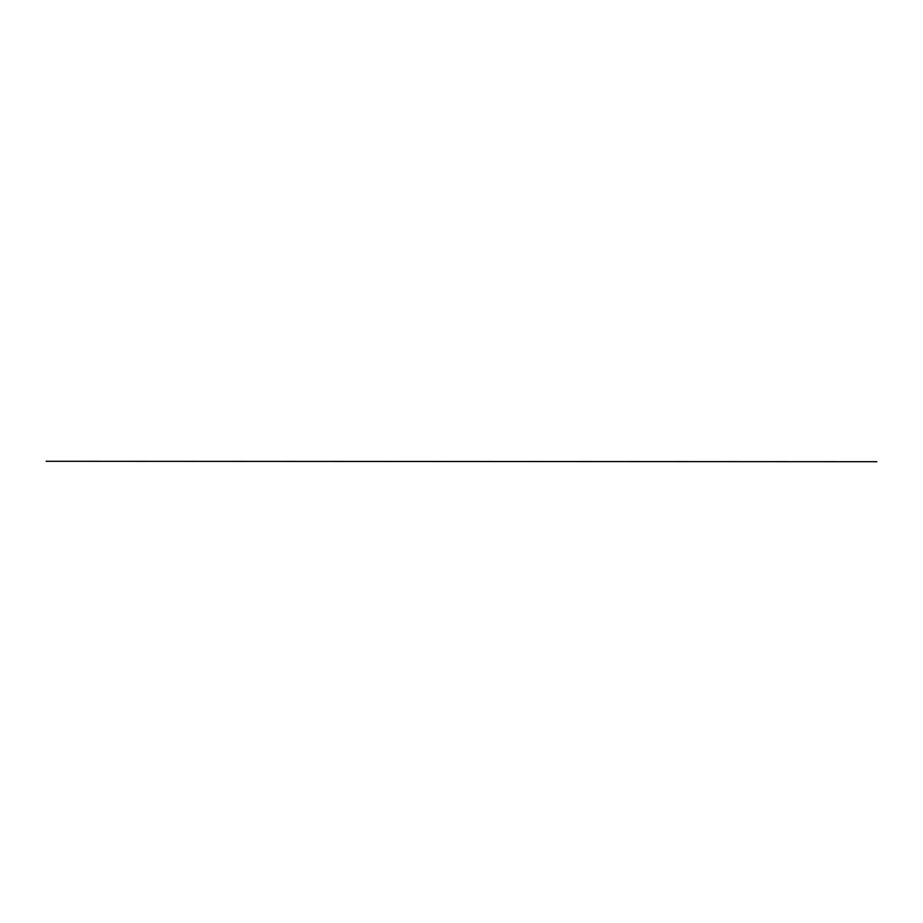 <?xml version="1.0" encoding="UTF-8"?>
<svg xmlns="http://www.w3.org/2000/svg" width="923" height="923" viewBox="0 0 923 923"><rect width="100%" height="100%" fill="white"/><g stroke="black" fill="none" stroke-linecap="round" stroke-linejoin="round"><path stroke-width="0.69" stroke-dasharray="4.62 3.46" d="M46.15 461.292L876.85 461.708L46.15 461.292"/><path stroke-width="1.38" d="M46.15 461.292L876.85 461.708L46.15 461.292"/></g></svg>
